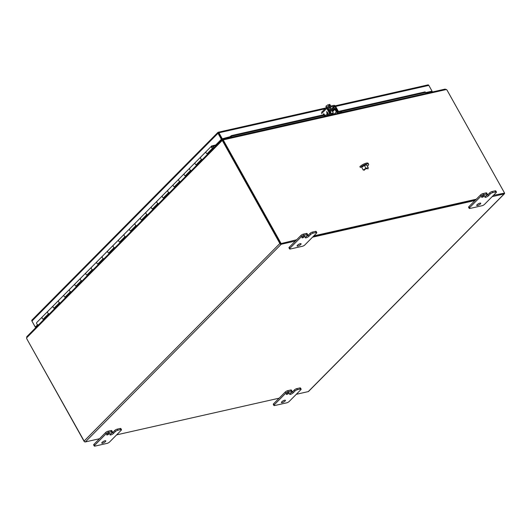 <?xml version="1.0" encoding="UTF-8"?>
<svg xmlns="http://www.w3.org/2000/svg" width="531" height="531" viewBox="0 0 531 531"><rect width="100%" height="100%" fill="white"/><g stroke="black" fill="none" stroke-linecap="round" stroke-linejoin="round"><path stroke-width="0.8" d="M109.267 433.787A1.639 0.478 150.8 0 0 109.525 433.25A1.639 0.478 150.8 0 0 108.437 433.356A1.639 0.478 150.8 0 0 106.93 434.318A1.639 0.478 150.8 0 0 106.671 434.849A1.639 0.478 150.8 0 0 107.76 434.743A1.639 0.478 150.8 0 0 109.267 433.787M105.417 441.613A2.29 0.67 150.8 0 0 105.782 440.863A2.29 0.67 150.8 0 0 104.255 441.009A2.29 0.67 150.8 0 0 102.144 442.35A2.29 0.67 150.8 0 0 101.779 443.1A2.29 0.67 150.8 0 0 103.313 442.954A2.29 0.67 150.8 0 0 105.417 441.613M120.789 429.579A1.965 0.571 -29.2 0 1 121.48 429.659A1.965 0.571 -29.2 0 1 121.168 430.296L109.559 442.011A1.965 0.571 -29.2 0 1 107.136 443.365L94.969 446.113A1.965 0.571 -29.2 0 1 94.279 446.033A1.965 0.571 -29.2 0 1 94.591 445.396L106.2 433.681A1.965 0.571 -29.2 0 1 108.629 432.327L111.669 431.643A1.965 0.571 -29.2 0 1 112.36 431.716A1.965 0.571 -29.2 0 1 112.048 432.36L110.342 434.079A2.283 0.664 150.8 0 0 109.977 434.829A2.283 0.664 150.8 0 0 110.78 434.916A2.283 0.664 150.8 0 0 113.607 433.342L115.313 431.617A1.965 0.571 -29.2 0 1 117.743 430.269L120.789 429.579L120.179 428.49A1.965 0.571 150.8 0 1 120.869 428.563L121.48 429.659M110.78 434.916L110.329 434.092L110.78 434.916M117.743 430.269L117.132 429.174L120.179 428.49M117.132 429.174A1.965 0.571 150.8 0 0 114.703 430.528L112.997 432.247L113.607 433.342M110.793 433.628A2.283 0.664 150.8 0 0 112.997 432.247M112.36 431.716L111.749 430.621A1.965 0.571 150.8 0 0 111.059 430.548L111.669 431.643M108.629 432.327L108.019 431.232L111.059 430.548M108.019 431.232A1.965 0.571 150.8 0 0 105.589 432.586L106.2 433.681M94.591 445.396L93.98 444.301L105.589 432.586M93.98 444.301A1.965 0.571 150.8 0 0 93.668 444.938L94.279 446.033M102.775 441.825A2.29 0.67 150.8 0 0 104.182 441.042M202.192 159.705L201.548 159.34A1.613 1.082 -135.3 0 1 200.685 157.07A1.613 1.082 44.7 0 0 200.678 158.464A1.613 1.082 44.7 0 0 202.318 159.572M207.787 154.056A1.613 1.082 -135.3 0 1 206.141 152.948A1.613 1.082 -135.3 0 1 206.147 151.554A1.613 1.082 -135.3 0 1 206.539 151.342M191.266 170.73L190.622 170.365A1.613 1.082 -135.3 0 1 189.759 168.095A1.613 1.082 44.7 0 0 189.753 169.489A1.613 1.082 44.7 0 0 191.392 170.597M196.855 165.088A1.613 1.082 -135.3 0 1 195.216 163.973A1.613 1.082 -135.3 0 1 195.222 162.579A1.613 1.082 -135.3 0 1 195.614 162.373M180.334 181.755L179.69 181.39A1.613 1.082 -135.3 0 1 178.834 179.12A1.613 1.082 44.7 0 0 178.828 180.513A1.613 1.082 44.7 0 0 180.467 181.622M185.93 176.113A1.613 1.082 -135.3 0 1 184.29 175.004A1.613 1.082 -135.3 0 1 184.297 173.61A1.613 1.082 -135.3 0 1 184.688 173.398M169.409 192.78L168.765 192.414A1.613 1.082 -135.3 0 1 167.909 190.144A1.613 1.082 44.7 0 0 167.902 191.538A1.613 1.082 44.7 0 0 169.542 192.653M175.004 187.138A1.613 1.082 -135.3 0 1 173.365 186.029A1.613 1.082 -135.3 0 1 173.371 184.635A1.613 1.082 -135.3 0 1 173.763 184.423M158.484 203.811L157.84 203.439A1.613 1.082 -135.3 0 1 156.977 201.176A1.613 1.082 44.7 0 0 156.97 202.563A1.613 1.082 44.7 0 0 158.616 203.678M164.079 198.163A1.613 1.082 -135.3 0 1 162.433 197.054A1.613 1.082 -135.3 0 1 162.44 195.66A1.613 1.082 -135.3 0 1 162.838 195.448M147.558 214.836L146.914 214.464A1.613 1.082 -135.3 0 1 146.052 212.201A1.613 1.082 44.7 0 0 146.045 213.595A1.613 1.082 44.7 0 0 147.691 214.703M153.154 209.187A1.613 1.082 -135.3 0 1 151.508 208.079A1.613 1.082 -135.3 0 1 151.514 206.685A1.613 1.082 -135.3 0 1 151.912 206.473M136.633 225.861L135.989 225.496A1.613 1.082 -135.3 0 1 135.126 223.226A1.613 1.082 44.7 0 0 135.12 224.62A1.613 1.082 44.7 0 0 136.766 225.728M142.228 220.212A1.613 1.082 -135.3 0 1 140.582 219.104A1.613 1.082 -135.3 0 1 140.589 217.71A1.613 1.082 -135.3 0 1 140.981 217.498M125.708 236.886L125.064 236.521A1.613 1.082 -135.3 0 1 124.201 234.251A1.613 1.082 44.7 0 0 124.194 235.645A1.613 1.082 44.7 0 0 125.84 236.753M131.303 231.244A1.613 1.082 -135.3 0 1 129.657 230.129A1.613 1.082 -135.3 0 1 129.664 228.735A1.613 1.082 -135.3 0 1 130.055 228.529M114.782 247.911L114.138 247.546A1.613 1.082 -135.3 0 1 113.276 245.276A1.613 1.082 44.7 0 0 113.269 246.669A1.613 1.082 44.7 0 0 114.915 247.778M120.378 242.269A1.613 1.082 -135.3 0 1 118.732 241.16A1.613 1.082 -135.3 0 1 118.738 239.766A1.613 1.082 -135.3 0 1 119.13 239.554M103.857 258.942L103.213 258.57A1.613 1.082 -135.3 0 1 102.35 256.3A1.613 1.082 44.7 0 0 102.344 257.694A1.613 1.082 44.7 0 0 103.99 258.809M109.452 253.294A1.613 1.082 -135.3 0 1 107.806 252.185A1.613 1.082 -135.3 0 1 107.813 250.791A1.613 1.082 -135.3 0 1 108.205 250.579M92.932 269.967L92.288 269.595A1.613 1.082 -135.3 0 1 91.425 267.332A1.613 1.082 44.7 0 0 91.418 268.726A1.613 1.082 44.7 0 0 93.058 269.834M98.52 264.319A1.613 1.082 -135.3 0 1 96.881 263.21A1.613 1.082 -135.3 0 1 96.888 261.816A1.613 1.082 -135.3 0 1 97.279 261.604M82.006 280.992L81.362 280.627A1.613 1.082 -135.3 0 1 80.5 278.357A1.613 1.082 44.7 0 0 80.493 279.751A1.613 1.082 44.7 0 0 82.132 280.859M87.595 275.343A1.613 1.082 -135.3 0 1 85.956 274.235A1.613 1.082 -135.3 0 1 85.962 272.841A1.613 1.082 -135.3 0 1 86.354 272.629M71.074 292.017L70.431 291.652A1.613 1.082 -135.3 0 1 69.574 289.382A1.613 1.082 44.7 0 0 69.568 290.776A1.613 1.082 44.7 0 0 71.207 291.884M76.67 286.375A1.613 1.082 -135.3 0 1 75.03 285.26A1.613 1.082 -135.3 0 1 75.037 283.866A1.613 1.082 -135.3 0 1 75.429 283.66M60.149 303.042L59.505 302.677A1.613 1.082 -135.3 0 1 58.642 300.407A1.613 1.082 44.7 0 0 58.636 301.8A1.613 1.082 44.7 0 0 60.282 302.909M65.744 297.4A1.613 1.082 -135.3 0 1 64.105 296.285A1.613 1.082 -135.3 0 1 64.112 294.897A1.613 1.082 -135.3 0 1 64.503 294.685M49.224 314.067L48.58 313.702A1.613 1.082 -135.3 0 1 47.717 311.431A1.613 1.082 44.7 0 0 47.71 312.825A1.613 1.082 44.7 0 0 49.356 313.934M54.819 308.425A1.613 1.082 -135.3 0 1 53.173 307.316A1.613 1.082 -135.3 0 1 53.18 305.922A1.613 1.082 -135.3 0 1 53.578 305.71M38.431 324.965A1.613 1.082 -135.3 0 1 36.785 323.85A1.613 1.082 -135.3 0 1 36.792 322.456L42.254 316.947A1.613 1.082 -135.3 0 1 42.646 316.735M43.894 319.45A1.613 1.082 -135.3 0 1 42.248 318.341A1.613 1.082 -135.3 0 1 42.254 316.947A1.613 1.082 44.7 0 0 43.117 319.217L43.761 319.582M213.316 146.231L216.316 145.448M213.449 146.098L213.15 145.574L216.051 144.917M216.595 144.545A0.929 0.624 -135.3 0 1 216.694 145.063M212.798 145.925L213.15 145.574M229.717 136.839L221.759 138.943L228.702 137.064L229.372 137.084L229.644 137.768M426.015 93.436L341.791 112.353M228.927 137.907L229.292 137.137M218.44 133.002L221.898 139.188L215.513 145.627M31.966 320.067A1.128 0.763 44.7 0 0 31.933 320.1A1.128 0.763 44.7 0 0 31.926 321.076L35.285 327.089L37.913 324.853M36.174 326.611L36.978 326.432M430.92 92.308L431.663 91.558L425.809 92.879M221.759 138.943L218.54 133.175M218.082 132.372L218.042 132.285A1.128 0.763 44.7 0 0 218.002 132.319A1.128 0.763 44.7 0 0 218.002 133.301L221.361 139.308L221.898 139.188M35.285 327.089L37.635 324.713M215.732 144.99L221.361 139.308M32.006 321.222A1.128 0.77 -102.7 0 0 32.072 321.355L35.331 327.076M36.586 326.83L35.292 327.116M427.94 84.907A1.128 0.77 77.3 0 1 427.993 84.887A1.128 0.77 77.3 0 1 428.836 85.398L432.055 91.166L431.663 91.558L432.201 91.438L431.457 92.188M228.795 137.934A1.128 0.77 77.3 0 1 228.31 137.463M425.656 92.606L432.055 91.166M218.042 132.285A1.128 0.77 77.3 0 1 218.095 132.272A1.128 0.77 77.3 0 1 218.931 132.783L222.157 138.545M341.254 111.45L425.55 92.421L426.061 93.33M324.029 116.362L229.79 137.635L231.861 136.142L324.726 115.181M229.372 137.084L231.45 135.591L231.861 136.142M425.55 92.421L425.132 91.87L338.181 111.497M231.45 135.591L324.408 114.61M222.834 140.23A1.308 0.385 150.8 0 0 222.496 140.383L221.805 139.932L222.111 140.576L26.55 337.928A2.622 1.785 -102.7 0 0 26.968 339.123L83.998 441.168A1.128 0.763 44.7 0 0 85.332 441.931L99.496 438.732M222.781 140.138A1.639 0.478 150.8 0 0 222.449 140.297M222.628 139.865A1.639 0.478 150.8 0 0 222.297 140.025M84.502 441.719L27.108 339.395A2.622 1.759 -135.3 0 1 27.008 339.203M280.866 243.623L296.676 239.746M313.436 236.275L475.915 199.596L313.436 236.275M493.458 195.328L503.879 193.251M296.278 394.314L308.259 391.606A1.128 0.763 44.7 0 0 308.531 391.46L504.417 193.782A1.128 0.763 -135.3 0 1 504.138 193.934L492.164 196.636M116.647 434.862L279.127 398.184M295.375 241.061L281.218 244.253A1.128 0.763 -135.3 0 1 279.877 243.49L222.847 141.445A2.622 1.785 -102.7 0 0 222.111 140.576L222.648 140.456L222.217 140.303M475.006 200.512L312.527 237.184M444.759 89.281L446.445 89.5A2.622 1.759 44.7 0 1 447.241 90.482L504.45 192.846A1.128 0.763 -135.3 0 1 504.417 193.782M280.594 243.689L223.385 141.326L280.421 243.371M223.086 139.792L223.027 139.255L223.425 139.845L223.033 140.244A2.622 1.759 44.7 0 0 223.385 141.326A2.622 1.785 -102.7 0 0 222.648 140.456L222.389 140.396M26.709 336.813L27.24 336.382L26.55 337.928M222.184 140.237L221.978 139.865M221.692 140.025L221.467 139.626M222.509 140.403L221.852 139.235M446.445 89.5L223.425 139.845A2.622 1.759 44.7 0 0 223.777 140.927L280.985 243.291M313.828 235.877L476.307 199.198M222.874 139.368L223.086 139.739L222.874 139.368M426.493 93.31L426.207 92.792M222.622 138.75L222.92 139.281M223.153 140.801L222.071 138.87M213.455 147.021A0.982 0.657 -135.3 0 1 212.055 147.333A0.982 0.657 -135.3 0 1 213.455 147.021M288.904 393.239A1.639 0.478 150.8 0 0 289.163 392.701A1.639 0.478 150.8 0 0 288.067 392.807A1.639 0.478 150.8 0 0 286.561 393.763A1.639 0.478 150.8 0 0 286.302 394.301A1.639 0.478 150.8 0 0 287.397 394.194A1.639 0.478 150.8 0 0 288.904 393.239M285.054 401.064A2.29 0.67 150.8 0 0 285.412 400.314A2.29 0.67 150.8 0 0 283.886 400.46A2.29 0.67 150.8 0 0 281.775 401.801A2.29 0.67 150.8 0 0 281.417 402.551A2.29 0.67 150.8 0 0 282.943 402.398A2.29 0.67 150.8 0 0 285.054 401.064M300.42 389.031A1.965 0.571 -29.2 0 1 301.11 389.11A1.965 0.571 -29.2 0 1 300.805 389.747L289.196 401.463A1.965 0.571 -29.2 0 1 286.767 402.817L274.6 405.558A1.965 0.571 -29.2 0 1 273.91 405.485A1.965 0.571 -29.2 0 1 274.222 404.841L285.831 393.126A1.965 0.571 -29.2 0 1 288.26 391.778L291.3 391.088A1.965 0.571 -29.2 0 1 291.99 391.168A1.965 0.571 -29.2 0 1 291.678 391.805L289.972 393.531A2.283 0.664 150.8 0 0 289.614 394.274A2.283 0.664 150.8 0 0 290.417 394.367A2.283 0.664 150.8 0 0 293.238 392.794L294.951 391.068A1.965 0.571 -29.2 0 1 297.373 389.721L300.42 389.031L299.809 387.935A1.965 0.571 150.8 0 1 300.5 388.015L301.11 389.11M290.417 394.367L289.959 393.544L290.417 394.367M297.373 389.721L296.763 388.626L299.809 387.935M296.763 388.626A1.965 0.571 150.8 0 0 294.34 389.98L292.627 391.699L293.238 392.794M290.424 393.079A2.283 0.664 150.8 0 0 292.627 391.699M291.99 391.168L291.38 390.073A1.965 0.571 150.8 0 0 290.689 390L291.3 391.088M288.26 391.778L287.649 390.683L290.689 390M287.649 390.683A1.965 0.571 150.8 0 0 285.22 392.037L285.831 393.126M274.222 404.841L273.611 403.752L285.22 392.037M273.611 403.752A1.965 0.571 150.8 0 0 273.299 404.39L273.91 405.485M282.406 401.277A2.29 0.67 150.8 0 0 283.813 400.493M304.568 236.7A1.639 0.478 150.8 0 0 304.834 236.162A1.639 0.478 150.8 0 0 303.739 236.268A1.639 0.478 150.8 0 0 302.232 237.224A1.639 0.478 150.8 0 0 301.973 237.762A1.639 0.478 150.8 0 0 303.068 237.656A1.639 0.478 150.8 0 0 304.568 236.7M300.725 244.519A2.29 0.67 150.8 0 0 301.084 243.769A2.29 0.67 150.8 0 0 299.557 243.921A2.29 0.67 150.8 0 0 297.446 245.262A2.29 0.67 150.8 0 0 297.088 246.006A2.29 0.67 150.8 0 0 298.614 245.86A2.29 0.67 150.8 0 0 300.725 244.519M316.091 232.492A1.965 0.571 -29.2 0 1 316.781 232.565A1.965 0.571 -29.2 0 1 316.469 233.209L304.86 244.924A1.965 0.571 -29.2 0 1 302.438 246.271L290.271 249.019A1.965 0.571 -29.2 0 1 289.581 248.946A1.965 0.571 -29.2 0 1 289.893 248.302L301.502 236.587A1.965 0.571 -29.2 0 1 303.931 235.24L306.971 234.549A1.965 0.571 -29.2 0 1 307.661 234.622A1.965 0.571 -29.2 0 1 307.349 235.266L305.644 236.992A2.283 0.664 150.8 0 0 305.285 237.735A2.283 0.664 150.8 0 0 306.088 237.822A2.283 0.664 150.8 0 0 308.909 236.249L310.622 234.529A1.965 0.571 -29.2 0 1 313.044 233.175L316.091 232.492L315.48 231.397A1.965 0.571 150.8 0 1 316.171 231.47L316.781 232.565M306.088 237.822L305.63 237.005L306.088 237.822M313.044 233.175L312.434 232.087L315.48 231.397M312.434 232.087A1.965 0.571 150.8 0 0 310.004 233.434L308.299 235.16L308.909 236.249M306.095 236.534A2.283 0.664 150.8 0 0 308.299 235.16M307.661 234.622L307.051 233.534A1.965 0.571 150.8 0 0 306.36 233.454L306.971 234.549M303.931 235.24L303.32 234.144L306.36 233.454M303.32 234.144A1.965 0.571 150.8 0 0 300.891 235.492L301.502 236.587M289.893 248.302L289.282 247.207L300.891 235.492M289.282 247.207A1.965 0.571 150.8 0 0 288.97 247.851L289.581 248.946M298.077 244.738A2.29 0.67 150.8 0 0 299.484 243.948M484.206 196.145A1.639 0.478 150.8 0 0 484.464 195.614A1.639 0.478 150.8 0 0 483.369 195.72A1.639 0.478 150.8 0 0 481.863 196.676A1.639 0.478 150.8 0 0 481.604 197.207A1.639 0.478 150.8 0 0 482.699 197.101A1.639 0.478 150.8 0 0 484.206 196.145M480.356 203.97A2.29 0.67 150.8 0 0 480.721 203.22A2.29 0.67 150.8 0 0 479.188 203.373A2.29 0.67 150.8 0 0 477.084 204.707A2.29 0.67 150.8 0 0 476.719 205.457A2.29 0.67 150.8 0 0 478.245 205.311A2.29 0.67 150.8 0 0 480.356 203.97M495.728 191.943A1.965 0.571 -29.2 0 1 496.419 192.016A1.965 0.571 -29.2 0 1 496.107 192.66L484.498 204.375A1.965 0.571 -29.2 0 1 482.068 205.723L469.902 208.471A1.965 0.571 -29.2 0 1 469.212 208.391A1.965 0.571 -29.2 0 1 469.523 207.754L481.132 196.039A1.965 0.571 -29.2 0 1 483.562 194.685L486.602 194.001A1.965 0.571 -29.2 0 1 487.299 194.074A1.965 0.571 -29.2 0 1 486.987 194.718L485.274 196.437A2.283 0.664 150.8 0 0 484.916 197.187A2.283 0.664 150.8 0 0 485.719 197.273A2.283 0.664 150.8 0 0 488.547 195.7L490.252 193.981A1.965 0.571 -29.2 0 1 492.682 192.627L495.728 191.943L495.111 190.848A1.965 0.571 150.8 0 1 495.801 190.921L496.419 192.016M485.261 196.457L485.719 197.273L485.261 196.45M492.682 192.627L492.071 191.538L495.111 190.848M492.071 191.538A1.965 0.571 150.8 0 0 489.642 192.886L487.936 194.611L488.547 195.7M485.726 195.985A2.283 0.664 150.8 0 0 487.936 194.611M487.299 194.074L486.681 192.979A1.965 0.571 150.8 0 0 485.991 192.906L486.602 194.001M483.562 194.685L482.951 193.596L485.991 192.906M482.951 193.596A1.965 0.571 150.8 0 0 480.522 194.943L481.132 196.039M469.523 207.754L468.913 206.659L480.522 194.943M468.913 206.659A1.965 0.571 150.8 0 0 468.601 207.302L469.212 208.391M477.708 204.183A2.29 0.67 150.8 0 0 479.115 203.4M367.771 165.891A5.237 1.527 150.8 0 0 368.607 164.185A5.237 1.527 150.8 0 0 365.109 164.524A5.237 1.527 150.8 0 0 360.29 167.584M368.607 164.185L368.136 163.342A5.237 1.527 150.8 0 0 364.638 163.681A5.237 1.527 150.8 0 0 359.819 166.741M364.193 170.325A1.613 0.471 -29.2 0 1 364.85 169.455A1.613 0.471 -29.2 0 1 366.436 168.692A1.613 0.471 -29.2 0 1 367.001 168.752M368.255 167.756L365.945 168.274L363.237 170.066L361.677 167.265L364.379 165.48L366.695 164.955L368.255 167.756L367.95 169.017M365.945 168.274L364.379 165.48M214.126 147.658A1.613 1.082 44.7 0 0 213.389 146.29A1.613 1.082 44.7 0 0 212.002 145.833A1.613 1.082 44.7 0 0 211.61 146.045A1.613 1.082 44.7 0 0 212.473 148.308L213.117 148.68M201.076 156.857A1.613 1.082 -135.3 0 0 200.685 157.07L206.147 151.554A1.613 1.082 44.7 0 0 207.01 153.824L207.654 154.189M213.435 148.355L212.579 147.87A0.982 0.657 -135.3 0 1 212.294 146.357A0.982 0.657 -135.3 0 1 213.402 147.91L213.13 148.182M59.041 300.194A1.613 1.082 -135.3 0 0 58.642 300.407L47.717 311.431A1.613 1.082 -135.3 0 1 48.115 311.219M53.18 305.922A1.613 1.082 44.7 0 0 54.043 308.186L54.686 308.557M80.891 278.144A1.613 1.082 -135.3 0 0 80.5 278.357L69.574 289.382A1.613 1.082 -135.3 0 1 69.966 289.169M58.642 300.407L64.112 294.897A1.613 1.082 44.7 0 0 64.968 297.161L65.612 297.533M75.037 283.866A1.613 1.082 44.7 0 0 75.893 286.136L76.537 286.501M102.742 256.095A1.613 1.082 -135.3 0 0 102.35 256.3L91.425 267.332A1.613 1.082 -135.3 0 1 91.817 267.12M80.5 278.357L85.962 272.841A1.613 1.082 44.7 0 0 86.825 275.111L87.469 275.476M96.888 261.816A1.613 1.082 44.7 0 0 97.75 264.086L98.394 264.451M124.593 234.038A1.613 1.082 -135.3 0 0 124.201 234.251L113.276 245.276A1.613 1.082 -135.3 0 1 113.667 245.063M102.35 256.3L107.813 250.791A1.613 1.082 44.7 0 0 108.676 253.061L109.32 253.426M118.738 239.766A1.613 1.082 44.7 0 0 119.601 242.03L120.245 242.401M146.443 211.988A1.613 1.082 -135.3 0 0 146.052 212.201L135.126 223.226A1.613 1.082 -135.3 0 1 135.518 223.013M124.201 234.251L129.664 228.735A1.613 1.082 44.7 0 0 130.526 231.005L131.17 231.377M140.589 217.71A1.613 1.082 44.7 0 0 141.452 219.98L142.096 220.345M168.3 189.939A1.613 1.082 -135.3 0 0 167.909 190.144L156.977 201.176A1.613 1.082 -135.3 0 1 157.375 200.964M146.052 212.201L151.514 206.685A1.613 1.082 44.7 0 0 152.377 208.955L153.021 209.32M162.44 195.66A1.613 1.082 44.7 0 0 163.302 197.93L163.946 198.295M190.151 167.882A1.613 1.082 -135.3 0 0 189.759 168.095L178.834 179.12A1.613 1.082 -135.3 0 1 179.226 178.907M167.909 190.144L173.371 184.635A1.613 1.082 44.7 0 0 174.228 186.905L174.872 187.27M184.297 173.61A1.613 1.082 44.7 0 0 185.16 175.874L185.804 176.246M189.759 168.095L195.222 162.579A1.613 1.082 44.7 0 0 196.085 164.849L196.729 165.221M330.295 111.61A2.044 0.597 -29.2 0 1 332.957 110.767A2.044 0.597 -29.2 0 1 332.632 111.437A2.044 0.597 -29.2 0 1 332.512 111.55M329.844 110.773A2.044 0.597 -29.2 0 1 332.492 109.937L332.957 110.767M330.249 115.035L330.713 114.563L327.932 115.194A2.622 0.763 150.8 0 0 326.054 115.984M323.93 116.462L324.341 116.369M330.713 114.563A1.5 1.009 44.7 0 0 331.078 114.364A1.5 1.009 44.7 0 0 331.098 113.09L329.724 110.554A0.504 0.339 -135.3 0 1 329.851 110.056L334.298 109.054A0.504 0.339 -135.3 0 1 334.888 109.386L336.335 111.908A1.5 1.009 44.7 0 0 338.094 112.897L340.882 112.267A2.622 0.763 -29.2 0 1 341.805 112.366L341.34 111.537A2.622 0.763 150.8 0 0 340.417 111.437L337.63 112.068A0.504 0.339 -135.3 0 1 337.039 111.736L335.592 109.213A1.5 1.009 44.7 0 0 333.833 108.224L329.386 109.227A1.5 1.009 44.7 0 0 329.021 109.426A1.5 1.009 44.7 0 0 329.001 110.7L330.382 113.236A0.504 0.339 -135.3 0 1 330.249 113.734L327.468 114.357A2.622 0.763 150.8 0 0 324.229 116.163M333.023 113.654L333.408 114.318M331.271 114.019A1.281 0.372 -29.2 0 1 332.93 113.05A1.281 0.372 -29.2 0 1 333.382 113.096A1.281 0.372 -29.2 0 1 332.857 113.787A1.281 0.372 -29.2 0 1 331.596 114.391A1.281 0.372 -29.2 0 1 331.152 114.344A1.281 0.372 -29.2 0 1 331.138 114.304L331.152 114.344M326.147 107.707L326.001 106.14L326.611 107.242M330.64 105.881L329.791 104.368L329.233 104.494L329.698 105.324L328.158 104.733L329.034 106.293M326.001 106.14L328.158 104.733M329.061 105.211L329.233 104.494M330.952 106.014A2.622 0.763 150.8 0 0 330.05 105.941A2.622 0.763 150.8 0 0 328.443 106.578M327.992 109.107L328.317 108.782A1.474 0.431 -29.2 0 1 330.136 107.766A1.474 0.431 -29.2 0 1 330.654 107.826A1.474 0.431 -29.2 0 1 330.594 108.105M321.481 113.714L326.777 108.364A1.5 1.009 44.7 0 1 326.784 107.07A1.5 1.009 44.7 0 1 327.149 106.87L333.82 105.364A1.5 1.009 -135.3 0 1 335.592 106.373L337.948 110.594A1.308 0.889 -102.7 0 1 338.121 111.955M330.016 113.787A1.308 0.889 -102.7 0 0 329.851 112.426L327.488 108.205A0.504 0.339 -135.3 0 1 327.614 107.7L334.284 106.193A0.504 0.339 -135.3 0 1 334.882 106.532L337.238 110.753A1.308 0.889 77.3 0 1 337.424 112.054M326.777 108.364L329.134 112.585A1.308 0.889 77.3 0 1 329.306 113.946M324.116 114.676L324.069 114.258A0.631 0.425 77.3 0 1 324.076 114.026M327.813 112.711L328.058 113.667L327.6 113.315L327.003 113.919L326.704 111.616L327.64 112.897M323.406 114.835L323.359 114.424A0.631 0.425 77.3 0 1 324.122 114.099L324.939 115.566M333.003 113.674L333.375 114.331M327.01 113.913L326.844 111.483M327.6 113.315L327.899 113.833M326.91 112.081L327.468 113.063L327.036 113.501L326.91 112.081L327.461 113.07L327.03 113.501M114.703 430.528L115.313 431.617M333.335 114.258L330.567 114.888M218.002 133.301L31.926 321.076M218.931 132.783L325.038 108.828M335.625 106.439L428.836 85.398M222.847 141.445L223.777 140.927M83.998 441.168L279.877 243.49M504.138 193.934L308.259 391.606M85.332 441.931L281.218 244.253M294.34 389.98L294.951 391.068M310.004 233.434L310.622 234.529M489.642 192.886L490.252 193.981M212.473 148.308L207.01 153.824M48.58 313.702L43.117 319.217M59.505 302.677L54.043 308.186M70.431 291.652L64.968 297.161M81.362 280.627L75.893 286.136M92.288 269.595L86.825 275.111M103.213 258.57L97.75 264.086M114.138 247.546L108.676 253.061M125.064 236.521L119.601 242.03M135.989 225.496L130.526 231.005M146.914 214.464L141.452 219.98M157.84 203.439L152.377 208.955M168.765 192.414L163.302 197.93M179.69 181.39L174.228 186.905M190.622 170.365L185.16 175.874M201.548 159.34L196.085 164.849M327.932 115.194L327.468 114.357M340.882 112.267L340.417 111.437M336.335 111.908L334.105 114.165M337.63 113.368L338.094 112.897M334.888 109.386L332.598 111.696M332.824 110.541L334.298 109.054M337.238 110.753L337.948 110.594M329.134 112.585L329.851 112.426M334.882 106.532L333.023 108.404M331.829 108.676L334.284 106.193M324.069 114.258L323.359 114.424M218.002 132.319L31.933 320.1M427.993 84.887L335.167 105.842M325.928 107.932L218.095 132.272M221.825 139.885L26.842 336.661M445.217 89.082L222.974 139.248M211.61 146.045L206.147 151.554M47.717 311.431L42.254 316.947M69.574 289.382L64.112 294.897M91.425 267.332L85.962 272.841M113.276 245.276L107.813 250.791M135.126 223.226L129.664 228.735M156.977 201.176L151.514 206.685M178.834 179.12L173.371 184.635M200.685 157.07L195.222 162.579M330.468 114.981L331.078 114.364M328.477 109.97L329.021 109.426M330.382 107.733L331.012 108.862M332.061 110.733L333.382 113.096M328.138 108.961L328.623 109.824M326.784 107.07L321.487 112.413"/></g></svg>
